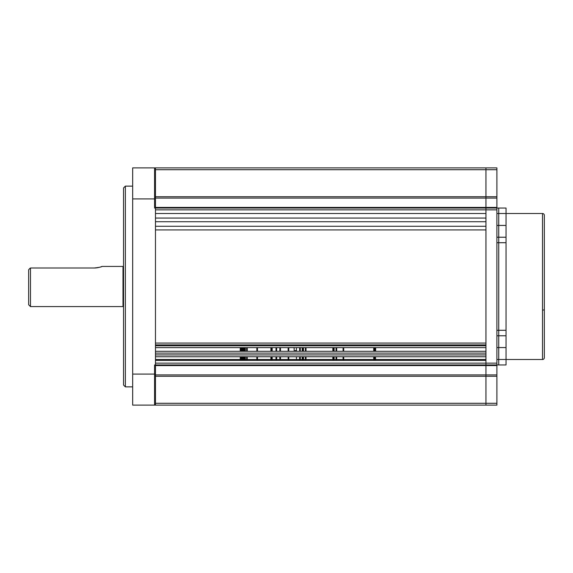 <?xml version="1.0" encoding="UTF-8"?>
<svg xmlns="http://www.w3.org/2000/svg" width="573" height="573" viewBox="0 0 573 573"><rect width="100%" height="100%" fill="white"/><g stroke="black" fill="none" stroke-linecap="round" stroke-linejoin="round"><path stroke-width="0.86" d="M123.539 307.121A0.544 0.544 0 0 0 122.994 306.576L30.476 306.576L28.65 304.75L28.65 269.776L30.004 268.307M30.476 306.576L30.476 268.006L30.083 268.221M101.435 266.66L102.051 266.424C101.6 266.932 99.029 267.462 94.344 268.006L95.849 267.942M95.899 267.935L97.31 267.763M97.381 267.749L99.795 267.197M100.726 266.911L101.135 266.767M123.539 265.879A0.544 0.544 0 0 1 122.994 266.424L102.051 266.424M94.344 268.006L30.476 268.006M294.164 347.632L294.164 351.285L294.164 347.632M294.164 347.969L293.254 347.632M295.074 351.285L295.074 350.554L295.99 350.554L295.99 351.285M295.99 347.632L295.074 347.632M542.524 359.493L542.524 213.507A1.826 1.826 0 0 1 544.35 215.333L544.35 357.667A1.826 1.826 0 0 1 542.524 359.493L506.031 359.493L506.031 364.965L498.732 364.965L498.732 359.493L498.732 364.965L496.906 364.965L496.906 365.574L485.954 365.574L485.954 167.882L496.906 167.882L496.906 169.708L485.954 169.708L485.954 208.035L496.906 208.035L496.906 209.854L485.954 209.854L485.954 213.507L155.476 213.507L155.476 209.854L485.954 209.854L485.954 208.035L155.476 208.035L155.476 405.118L154.567 405.118L154.567 364.965L485.954 364.965L485.954 374.907L485.954 365.574L155.476 365.574L155.476 364.965M542.524 213.507L498.732 213.507L498.732 237.229L506.031 237.229L506.031 242.701L498.732 242.701L498.732 237.229L498.732 330.299L498.732 242.701L496.906 242.701M496.906 335.771L498.732 335.771L498.732 330.299L498.732 359.493L506.031 359.493L506.031 335.771L498.732 335.771L498.732 347.567L506.031 347.567M496.906 330.299L506.031 330.299L506.031 335.771M506.031 330.299L506.031 242.701M506.031 237.229L506.031 208.035L498.732 208.035L498.732 213.507L498.732 208.035L496.906 208.035L496.906 198.093L155.476 198.093L155.476 207.426L496.906 207.426M496.906 213.507L498.732 213.507L498.732 225.433L506.031 225.433M123.539 187.958L125.365 186.132L125.365 386.868L123.539 385.042L123.539 187.958M132.664 386.868L125.365 386.868M132.664 186.132L125.365 186.132M154.567 375.451L155.476 375.451M154.567 405.118L132.664 405.118L132.664 167.882L155.476 167.882L155.476 207.426M154.567 167.882L154.567 208.035L155.476 208.035M154.567 197.549L155.476 197.549M496.906 237.229L498.732 237.229L498.732 225.433L496.906 225.433M496.906 359.493L498.732 359.493L498.732 347.567L496.906 347.567M155.476 198.093L155.476 196.732L496.906 196.732L496.906 198.093M496.906 196.732L496.906 169.708M496.906 403.292L496.906 376.268L155.476 376.268L155.476 403.292L496.906 403.292L496.906 405.118L485.954 405.118L485.954 374.907L485.954 405.118L155.476 405.118M155.476 365.574L155.476 374.907L496.906 374.907L496.906 376.268M496.906 374.907L496.906 365.574M496.906 364.965L485.954 364.965L485.954 363.146L496.906 363.146L496.906 364.965M496.906 363.146L496.906 209.854M155.476 359.493L240.237 359.493M241.52 359.493L242.157 359.493M242.794 359.493L243.432 359.493M244.714 359.493L246.626 359.493M247.264 359.493L256.847 359.493M257.485 359.493L270.9 359.493M272.175 359.493L276.007 359.493M276.644 359.493L288.14 359.493M288.778 359.493L299.636 359.493M300.281 359.493L302.193 359.493M303.468 359.493L305.388 359.493M306.025 359.493L332.849 359.493M334.131 359.493L336.043 359.493M336.68 359.493L373.725 359.493M374.37 359.493L375.007 359.493M375.644 359.493L485.954 359.493M485.954 347.632L155.476 347.632M155.476 344.896L155.476 345.806L485.954 345.806L485.954 344.896L155.476 344.896M155.476 343.069L485.954 343.069M485.954 229.931L155.476 229.931L155.476 226.278L485.954 226.278L485.954 229.931M155.476 221.715L485.954 221.715L485.954 218.069L155.476 218.069L155.476 221.715M155.476 167.882L485.954 167.882L485.954 169.708L155.476 169.708L155.476 196.732M485.954 360.403L155.476 360.403L155.476 363.146L485.954 363.146L485.954 360.403M155.476 376.268L155.476 374.907M155.476 351.285L485.954 351.285M485.954 356.757L155.476 356.757M155.476 353.104L155.476 354.931L485.954 354.931L485.954 353.104L155.476 353.104M240.237 360.403L240.237 358.762L241.52 358.762L241.52 356.757M240.237 358.762L240.237 356.757M240.237 351.285L240.237 347.632M242.157 360.403L242.794 356.757M242.794 351.285L242.794 347.632M242.157 358.762L242.157 356.757M242.157 351.285L242.157 347.632M242.794 360.403L242.794 358.762M243.432 347.632L243.432 351.285L243.432 347.632M243.432 356.757L243.432 360.403L243.432 356.757M245.351 359.55L245.351 356.757L245.351 360.403L245.351 358.762L245.351 360.403L245.351 359.55L244.714 359.55L244.714 356.757L244.714 360.403L244.714 356.757M244.069 360.403L244.069 358.762L244.714 358.762L244.714 360.403L244.714 358.762M244.714 351.285L244.714 347.632M244.069 358.762L244.069 356.757M244.069 351.285L244.069 347.632M247.264 347.632L247.264 351.285M247.264 356.757L247.264 360.403M246.626 347.632L246.626 351.285M246.626 356.757L246.626 360.403M257.485 347.632L257.485 351.285L257.485 347.632M257.485 356.757L257.485 360.403L257.485 356.757M256.847 347.632L256.847 351.285L256.847 347.632M256.847 356.757L256.847 360.403L256.847 356.757M296.449 358.762L296.449 356.757L296.449 358.762M296.449 351.285L296.449 347.632L296.449 351.285M300.281 360.403L300.281 356.757M299.636 360.403L299.636 358.762L300.281 358.762M300.281 351.285L300.281 347.632M299.636 358.762L299.636 356.757M299.636 351.285L299.636 347.632M302.193 360.403L302.193 358.762L302.831 358.762L302.831 360.403L302.831 356.757L302.831 358.762L303.468 358.762L303.468 356.757M302.831 351.285L302.831 347.632L302.831 351.285M302.193 358.762L302.193 356.757M302.193 351.285L302.193 347.632M303.468 360.403L303.468 358.762M303.468 351.285L303.468 347.632M306.025 360.403L306.025 356.757M305.388 360.403L305.388 358.762L306.025 358.762M306.025 351.285L306.025 347.632M305.388 358.762L305.388 356.757M305.388 351.285L305.388 347.632M374.37 347.632L374.37 351.285M374.37 356.757L374.37 360.403M373.725 347.632L373.725 351.285M373.725 356.757L373.725 360.403M375.007 360.403L375.644 356.757M375.644 351.285L375.644 347.632M375.007 358.762L375.007 356.757M375.007 351.285L375.007 347.632M375.644 360.403L375.644 358.762M288.14 360.403L288.14 356.757L288.14 360.403M288.778 360.403L288.778 356.757L288.778 360.403M288.14 347.632L288.14 351.285L288.14 347.632M288.778 351.285L288.778 347.632L288.778 351.285M241.52 360.403L241.52 358.762M240.882 360.403L240.882 356.757M241.52 351.285L241.52 347.632M240.882 351.285L240.882 347.632M245.351 351.285L245.351 347.632L245.351 351.285M332.849 351.285L332.849 347.632L332.849 351.285M332.849 360.403L333.493 356.757L333.493 358.762L334.131 358.762L334.131 356.757M332.849 358.762L332.849 356.757M333.493 360.403L333.493 358.762L333.493 360.403M333.493 351.285L333.493 347.632L333.493 351.285M334.131 351.285L334.131 347.632M334.131 360.403L334.131 358.762M336.68 360.403L336.68 356.757M336.043 360.403L336.043 358.762L336.68 358.762M336.043 358.762L336.043 356.757M336.68 351.285L336.68 347.632M336.043 351.285L336.043 347.632M343.069 360.238L343.069 356.757L343.069 360.238M343.707 360.238L343.707 356.757L343.707 360.238M343.069 360.403L343.069 358.762L343.069 360.403M343.069 351.285L343.069 347.632L343.069 351.285M343.707 351.285L343.707 347.632L343.707 351.285M343.707 358.762L343.707 360.403L343.707 358.762M271.538 360.403L271.538 356.757L271.538 360.403M271.538 351.285L271.538 347.632L271.538 351.285M270.9 360.403L270.9 356.757M270.9 351.285L270.9 347.632M272.175 360.403L272.175 356.757M272.175 351.285L272.175 347.632M276.644 360.403L276.644 356.757M276.644 351.285L276.644 347.632M276.007 360.403L276.007 356.757M276.007 351.285L276.007 347.632M279.839 356.757L279.839 358.762L280.476 358.762L280.476 356.757M280.476 351.285L280.476 347.632M279.839 351.285L279.839 347.632M122.994 306.576L122.994 266.424M295.074 350.977L295.99 350.977M544.35 309.499A1.826 0.587 0 0 1 542.524 310.086M132.664 374.09L154.567 374.09M154.567 198.91L132.664 198.91M288.778 359.55L288.14 359.55M343.707 359.55L343.069 359.55"/></g></svg>
